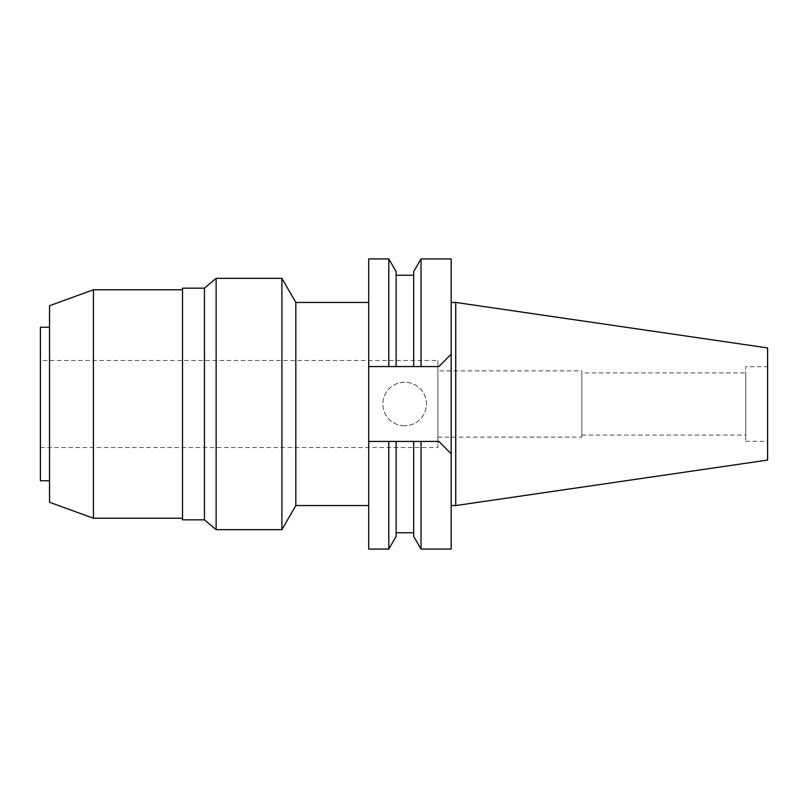 <?xml version="1.0" encoding="UTF-8"?>
<svg xmlns="http://www.w3.org/2000/svg" width="808" height="808" viewBox="0 0 808 808"><rect width="100%" height="100%" fill="white"/><g stroke="black" fill="none" stroke-linecap="round" stroke-linejoin="round"><path stroke-width="0.61" stroke-dasharray="4.04 3.03" d="M767.6 347.925L767.6 460.075M767.6 366.711L767.6 441.289L767.6 366.711L745.764 366.711L745.764 441.289L745.764 366.711M455.742 302.445L455.742 505.555M451.177 302.445L451.177 505.555L451.177 302.445M451.177 258.924L451.177 354.237L438.845 366.579L451.177 354.237L451.177 549.076M388.789 258.924L388.789 366.579L413.676 366.579L413.676 271.639M413.676 536.361L413.676 441.421L413.676 532.765L413.676 441.421L438.845 441.421L451.177 453.763L438.845 441.421L421.019 441.421L421.019 549.076M390.153 441.421L368.701 441.421L396.132 441.421L396.132 532.765L396.132 441.421L413.676 441.421L393.506 441.421M368.701 549.076L368.701 258.924M368.701 302.445L368.701 505.555L368.701 302.445M438.845 441.421L368.701 441.421M388.789 366.579L438.845 366.579L421.019 366.579L421.019 258.924M404.667 425.766A21.765 21.765 0 0 1 382.901 404A21.765 21.765 0 0 1 404.667 382.234A21.765 21.765 0 0 1 426.422 404A21.765 21.765 0 0 1 404.667 425.766A21.765 21.765 0 0 0 426.422 404A21.765 21.765 0 0 0 404.667 382.234A21.765 21.765 0 0 0 382.901 404A21.765 21.765 0 0 0 404.667 425.766M388.789 441.421L388.789 549.076M396.132 441.421L396.132 536.361M421.019 366.579L413.676 366.579L413.676 275.235L413.676 366.579L396.132 366.579L396.132 271.639M295.819 505.555L295.819 302.445M281.911 278.346L281.911 529.654M216.14 529.654L216.14 278.346M204.434 288.173L204.434 519.827M182.507 519.827L182.507 288.173M182.507 289.769L182.507 518.231L182.507 289.769M93.405 518.231L93.405 289.769M49.54 502.263L49.54 305.737M49.54 327.24L49.54 480.76L49.54 327.24M40.4 480.76L40.4 327.24M40.4 360.479L40.4 447.521L40.4 360.479L437.926 360.479L437.926 447.521L437.926 360.479M40.4 447.521L437.926 447.521M437.926 370.872L437.926 437.128L437.926 370.872L581.861 370.872L581.861 437.128L581.861 370.872M437.926 437.128L581.861 437.128M581.861 372.932L581.861 435.068L581.861 372.932L745.764 372.932L745.764 435.068L745.764 372.932M581.861 435.068L745.764 435.068M745.764 441.289L767.6 441.289"/><path stroke-width="1.21" d="M455.742 302.445L455.742 505.555L767.6 460.075L767.6 347.925L455.742 302.445L451.177 302.445M455.742 505.555L451.177 505.555M421.019 549.076L451.177 549.076L451.177 258.924L421.019 258.924L421.019 366.579L438.845 366.579L451.177 354.237L438.845 366.579L368.701 366.579L396.132 366.579L396.132 271.639L388.789 258.924L368.701 258.924L368.701 549.076L388.789 549.076L388.789 441.421L413.676 441.421L413.676 536.361L421.019 549.076L421.019 441.421L413.676 441.421L438.845 441.421L451.177 453.763L438.845 441.421M393.506 441.421L390.153 441.421M368.701 441.421L388.789 441.421M388.789 549.076L396.132 536.361L396.132 441.421M421.019 258.924L413.676 271.639L413.676 366.579L421.019 366.579M388.789 366.579L388.789 258.924M368.701 302.445L295.819 302.445L295.819 505.555L281.911 529.654L281.911 278.346L216.14 278.346L216.14 529.654L204.434 519.827L204.434 288.173L182.507 288.173L182.507 519.827L204.434 519.827M368.701 505.555L295.819 505.555M295.819 302.445L281.911 278.346M281.911 529.654L216.14 529.654M216.14 278.346L204.434 288.173M182.507 289.769L93.405 289.769L93.405 518.231L49.54 502.263L49.54 305.737L93.405 289.769M182.507 518.231L93.405 518.231M49.54 327.24L40.4 327.24L40.4 480.76L49.54 480.76M413.676 532.765L396.132 532.765M413.676 275.235L396.132 275.235"/></g></svg>
